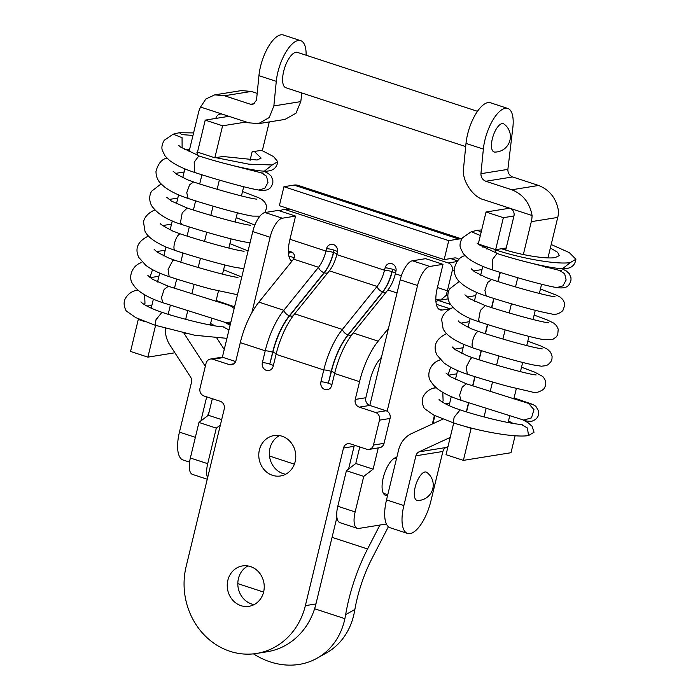 <?xml version="1.0" encoding="UTF-8"?>
<svg xmlns="http://www.w3.org/2000/svg" width="700" height="700" viewBox="0 0 700 700"><rect width="100%" height="100%" fill="white"/><g stroke="black" fill="none" stroke-linecap="round" stroke-linejoin="round"><path stroke-width="1.05" d="M550.349 247.993L557.655 252.306L559.291 255.631L555.214 257.574C546.271 259.227 520.905 255.185 501.48 248.745M501.489 248.745L495.066 249.769C521.684 258.641 557.742 264.845 570.386 262.535L575.881 259.236L569.345 252.639L551.197 244.51M496.843 253.435L495.425 252.026L495.058 249.786M508.498 420.998L513.126 423.43M435.829 387.467L433.44 388.168C429.319 389.322 426.037 391.877 423.596 395.85C421.601 399.543 421.855 403.769 424.349 408.52L433.939 415.205L453.215 422.791C479.832 431.655 515.865 437.859 528.535 435.549L534.03 432.241L532.131 426.326L527.861 422.555L522.515 419.72M481.688 229.959L477.531 230.256L481.127 232.243M276.281 81.331L258.939 75.661A31.001 12.145 -71.9 0 1 283.369 35L300.72 40.679A31.001 12.145 -71.9 0 0 276.281 81.331L273.858 105.936L300.808 101.605L301.831 92.969M300.72 40.679A31.001 12.145 -71.9 0 1 306.11 55.23M477.496 111.317L297.395 52.377A18.603 7.289 108.1 0 0 295.908 52.273A18.603 7.289 108.1 0 0 284.139 69.554A18.603 7.289 108.1 0 0 285.819 87.728L465.692 146.589M224.963 156.923L225.155 156.135L214.839 157.798L197.496 152.119L205.231 120.12L228.926 116.322L215.81 118.422A6.204 5.591 80.9 0 1 220.255 114.074A6.204 5.591 80.9 0 1 222.67 114.275L200.559 107.039A26.04 23.485 -99.1 0 0 198.468 112.744L189.026 151.751M184.888 168.866L182.744 177.721M178.596 194.871L176.444 203.796M172.287 220.946L170.135 229.854M165.979 247.021L163.826 255.938M159.679 273.088L157.518 282.004M153.37 299.154L151.183 308.175M300.808 101.605L295.934 113.251L284.988 119.411L258.493 123.664L248.684 122.789L222.67 114.275M258.493 123.664L269.246 117.53L273.858 105.936M258.939 75.661L256.506 100.257L252.849 104.475L250.513 104.265L224.499 95.751L214.69 94.876L205.852 99.024L200.559 107.039M214.69 94.876L241.474 90.58L251.326 91.446L257.189 93.371M155.575 325.386L147.893 357.131L174.904 352.791M139.344 319.287L138.285 319.454L130.55 351.453L147.893 357.131M145.338 321.764L138.285 319.454M505.47 249.996L505.951 248.027L495.635 249.681L478.284 244.002L486.028 212.013L503.37 217.683L513.949 215.985A6.204 5.591 -99.1 0 0 509.968 208.285L483.945 199.771C472.57 197.173 461.37 179.707 463.575 168.018L466.008 143.421A31.001 12.145 -71.9 0 1 490.446 102.76L507.789 108.439A31.001 12.145 -71.9 0 1 512.82 127.855L507.876 169.374C507.806 172.987 509.381 175.516 512.61 176.951L538.624 185.465L511.796 189.77C523.014 194.294 529.778 202.877 532.079 215.521A26.04 23.485 80.9 0 1 531.3 221.664L523.346 254.537M547.96 257.88L557.751 217.42A26.04 23.485 -99.1 0 0 558.53 211.286C556.456 198.599 549.824 189.989 538.624 185.465M517.738 277.716L515.515 286.904M511.429 303.783L509.206 312.97M505.129 329.858L502.906 339.036M498.82 355.933L496.597 365.12M492.511 381.999L490.21 391.501M486.124 408.406L484.059 416.938M472.028 428.225L471.117 428.374L463.383 460.373L510.991 452.734L515.095 435.75M510.615 422.039L508.148 422.433L509.74 415.844M513.826 398.956L516.355 388.517M520.433 371.656L522.664 362.451M526.741 345.581L528.972 336.376M533.05 319.515L535.281 310.301M539.359 293.449L541.581 284.235M545.668 267.365L545.895 266.411M453.714 422.949L446.031 454.694L463.383 460.373M513.949 215.985L505.706 250.066M500.299 272.431L498.076 281.601M493.99 298.489L491.776 307.668M487.681 324.564L485.468 333.734M481.373 350.639L479.159 359.809M475.073 376.705L472.841 385.901M468.755 402.815L466.55 411.915M509.968 208.285L532.079 215.521M464.546 426.221L471.117 428.374M466.008 143.421L483.359 149.1A31.001 12.145 -71.9 0 1 507.789 108.439M483.359 149.1L480.926 173.696C480.926 177.301 482.545 179.821 485.774 181.256L511.796 189.77M502.119 123.594A14.875 5.828 -71.9 0 1 503.956 124.005A15.496 15.496 0 0 1 494.778 152.075A14.875 5.828 -71.9 0 1 492.459 138.303A14.875 5.828 -71.9 0 1 502.119 123.594M206.692 396.865L200.856 420.998M209.125 411.941A18.603 7.289 108.1 0 0 207.646 415.783M269.273 121.931L262.447 150.159L252.131 151.812L250.075 160.326M248.001 168.893L247.765 169.864M243.679 186.734L241.456 195.939M237.379 212.8L235.148 222.005M231.07 238.875L228.839 248.071M224.761 264.95L222.53 274.155M218.452 291.007L215.924 301.464M211.838 318.351L210.42 324.231A6.204 5.591 80.9 0 0 210.28 325.036M214.839 157.798L222.582 125.799L246.269 121.992M219.362 180.084L217.14 189.271M213.054 206.15L210.831 215.338M206.745 232.225L204.523 241.404M200.436 258.3L198.214 267.488M194.136 284.358L191.835 293.86M187.749 310.765L185.675 319.305M189.577 462.123L183.102 460.005A31.614 12.39 -71.9 0 1 179.445 432.119L191.485 382.358A6.204 5.591 80.9 0 0 190.593 377.099L169.829 344.942A26.04 23.485 80.9 0 1 165.331 328.352M216.93 338.188L224.236 349.501M183.907 333.051A6.204 5.591 80.9 0 0 184.327 333.812L205.1 365.969A26.04 23.485 80.9 0 1 205.319 366.319M222.582 125.799L205.231 120.12M168.175 314.283L170.38 305.174M174.466 288.26L176.697 279.064M180.784 262.168L182.998 253.006M187.093 236.093L189.306 226.931M193.401 210.026L195.615 200.856M199.701 183.96L201.924 174.79M442.916 419.108L411.635 433.554A26.04 23.485 -99.1 0 0 398.554 450.117L386.514 499.887A31.614 12.39 108.1 0 0 390.171 527.765L407.523 533.444A31.614 12.39 -71.9 0 1 403.865 505.558L415.905 455.796L442.881 451.465A6.204 5.591 -99.1 0 1 445.996 447.519L447.991 446.6M487.471 247.013L486.938 249.218M482.799 266.341L480.655 275.179M476.508 292.338L474.355 301.254M470.199 318.412L468.046 327.311M463.89 344.488L461.738 353.386M457.581 370.554L455.429 379.461M451.281 396.62L449.094 405.641M486.028 212.013L509.714 208.206M466.314 411.845L468.519 402.736M472.614 385.831L474.836 376.635M478.923 359.73L481.136 350.569M485.231 333.655L487.445 324.494M491.54 307.589L493.754 298.419M497.84 281.523L500.062 272.352M495.635 249.681L503.37 217.683M450.205 437.439L419.02 451.85A6.204 5.591 -99.1 0 0 415.905 455.796M407.523 533.444A31.614 12.39 -71.9 0 0 430.841 501.235L442.881 451.465M426.79 472.404A14.875 5.828 108.1 0 0 424.953 471.992A14.875 5.828 108.1 0 0 415.293 486.701A14.875 5.828 108.1 0 0 417.611 500.474A15.496 15.496 0 0 0 426.79 472.404M280.315 211.094A6.204 5.591 80.9 0 1 283.238 209.545A6.204 5.591 80.9 0 1 285.652 209.746L448.28 262.964L456.986 261.564M276.071 354.349A49.595 19.434 108.1 0 1 294.683 313.836L329.368 270.821A19.836 7.779 108.1 0 0 336.805 254.616L337.382 252.245A6.204 5.591 -99.1 0 0 333.095 244.457A6.204 5.591 -99.1 0 0 326.541 248.701A6.204 1.129 -166.4 0 1 333.97 250.101L333.611 252.543A24.797 9.721 -71.9 0 1 324.31 272.799L289.625 315.805A44.634 17.491 108.1 0 0 272.877 352.266L269.789 364.053A6.204 1.129 13.6 0 0 262.369 362.652A6.204 5.591 -99.1 0 0 264.495 369.311A6.204 5.591 -99.1 0 0 270.83 369.723A6.204 5.591 -99.1 0 0 273.21 366.196L276.071 354.349L323.776 369.959L320.906 381.806A6.204 5.591 80.9 0 0 323.033 388.465A6.204 5.591 80.9 0 0 329.376 388.885A6.204 5.591 80.9 0 0 331.748 385.359L334.618 373.502L359.555 381.666L355.25 399.438A6.204 5.591 -99.1 0 0 359.24 407.137L375.498 412.457L386.085 410.76L369.819 405.44A6.204 5.591 80.9 0 1 365.829 397.74L370.134 379.969A24.797 9.721 108.1 0 1 379.435 359.713L381.5 357.149M269.789 364.053L272.659 352.196A44.634 17.491 -71.9 0 1 289.406 315.735L324.091 272.729A6.204 3.964 38.9 0 1 318.526 267.277L293.519 259.096C295.312 256.287 294.665 253.934 291.567 252.035L288.382 250.994M293.519 259.096A19.127 12.644 176.1 0 1 292.723 260.19L258.904 302.129A49.595 19.434 108.1 0 0 240.293 342.641L235.996 360.412A6.204 5.591 80.9 0 1 231.56 364.761A6.204 5.591 80.9 0 1 229.145 364.569L212.879 359.249L223.457 357.551A6.204 5.591 -99.1 0 0 221.043 357.35L210.464 359.047A6.204 5.591 80.9 0 1 212.879 359.249M293.151 315.814A6.204 3.964 38.9 0 1 289.625 315.805L289.406 315.735A6.204 3.964 38.9 0 1 283.841 310.284L318.526 267.277A19.836 7.779 108.1 0 0 325.964 251.072L289.957 239.286M258.904 302.129L283.841 310.284A49.595 19.434 108.1 0 0 265.23 350.796L262.369 362.652M326.541 248.701L325.964 251.072A6.204 1.129 13.6 0 1 333.392 252.473L333.97 250.101M329.368 270.821L377.064 286.431A19.836 7.779 108.1 0 0 384.51 270.226L385.088 267.855A6.204 5.591 80.9 0 1 391.632 263.62A6.204 5.591 80.9 0 1 395.929 271.408L395.351 273.779A19.836 7.779 108.1 0 1 387.905 289.984L353.22 332.99A49.595 19.434 108.1 0 0 334.618 373.502M388.465 328.37L378.158 341.154A49.595 19.434 108.1 0 0 359.555 381.666M294.683 313.836L342.379 329.446A6.204 3.964 -141.1 0 0 347.953 334.889L382.637 291.882A6.204 3.964 -141.1 0 1 377.064 286.431L342.379 329.446A49.595 19.434 108.1 0 0 323.776 369.959A6.204 1.129 -166.4 0 1 331.205 371.359L331.424 371.429A44.634 17.491 -71.9 0 1 348.171 334.967L382.856 291.953A24.797 9.721 108.1 0 0 392.158 271.696L392.726 269.325L391.939 271.626A24.797 9.721 -71.9 0 1 382.637 291.882L382.856 291.953A6.204 3.964 -141.1 0 0 386.277 292.005M386.085 410.76A6.204 5.591 80.9 0 1 390.066 418.46L384.046 443.345A6.204 5.591 80.9 0 1 379.61 447.694L369.031 449.391A6.204 5.591 -99.1 0 0 373.467 445.043L384.046 443.345M210.464 359.047A6.204 5.591 80.9 0 0 206.028 363.396L200.008 388.281A6.204 5.591 80.9 0 0 203.989 395.981L220.255 401.301A6.204 5.591 80.9 0 1 224.245 409.001L186.112 566.615A68.197 61.504 -99.1 0 0 256.541 653.459A68.197 61.504 -99.1 0 0 305.366 605.64L343.499 448.026L354.078 446.329A6.204 5.591 80.9 0 1 354.454 445.217M354.078 446.329L348.582 469.026M336.892 517.37L315.945 603.942A68.197 61.504 80.9 0 1 267.12 651.761L256.541 653.459M223.457 357.551L235.62 361.524M285.67 474.25A20.457 18.454 80.9 0 1 283.124 473.629A20.457 18.454 80.9 0 1 269.456 455.577A20.457 18.454 80.9 0 1 279.466 435.592M254.135 604.608A20.457 18.454 80.9 0 1 251.589 603.977A20.457 18.454 80.9 0 1 237.921 585.926A20.457 18.454 80.9 0 1 247.931 565.941M351.697 334.967A6.204 3.964 -141.1 0 1 348.171 334.967L347.953 334.889A44.634 17.491 108.1 0 0 331.205 371.359L328.335 383.206L331.424 371.429A6.204 1.129 -166.4 0 1 334.801 373.31M435.829 299.25L440.501 300.099L445.979 295.592A19.836 7.779 108.1 0 0 447.387 290.806L452.261 270.664A6.204 5.591 -99.1 0 0 448.28 262.964M369.031 449.391A6.204 5.591 -99.1 0 1 366.616 449.199L350.35 443.879A6.204 5.591 -99.1 0 0 347.935 443.678A6.204 5.591 -99.1 0 0 343.499 448.026M375.498 412.457A6.204 5.591 -99.1 0 1 379.488 420.158L373.467 445.043M241.01 605.675A20.457 18.454 -99.1 0 0 248.981 606.322A20.457 18.454 -99.1 0 0 264.224 587.624A20.457 18.454 -99.1 0 0 250.469 566.571A20.457 18.454 -99.1 0 0 242.498 565.924A20.457 18.454 -99.1 0 0 227.255 584.622A20.457 18.454 -99.1 0 0 241.01 605.675M272.545 475.326A20.457 18.454 -99.1 0 0 280.516 475.974A20.457 18.454 -99.1 0 0 295.767 457.275A20.457 18.454 -99.1 0 0 282.004 436.214A20.457 18.454 -99.1 0 0 274.033 435.566A20.457 18.454 -99.1 0 0 258.79 454.274A20.457 18.454 -99.1 0 0 272.545 475.326M450.599 258.562L457.573 260.846M359.774 446.959L355.775 463.505L346.404 470.706L363.746 476.385L355.145 511.936A18.603 7.289 108.1 0 0 357.297 528.343A18.603 7.289 108.1 0 0 358.785 528.439L386.418 524.003M346.404 470.706L337.803 506.258A18.603 7.289 108.1 0 0 339.955 522.664L357.297 528.343M388.386 526.741L372.041 558.399A74.392 29.155 108.1 0 0 354.874 609.455L354.113 613.41A74.392 62.834 60.4 0 1 326.366 652.977L317.144 658.166A74.392 62.834 -119.6 0 0 344.881 618.669L314.606 608.755M253.487 653.861A74.392 62.834 -119.6 0 0 317.144 658.166M379.916 525.044L367.57 548.975A94.237 36.934 108.1 0 0 345.642 614.661A58.406 25.314 90.2 0 1 344.881 618.669M251.851 312.716L270.113 237.256A18.603 7.289 108.1 0 1 282.345 218.207L295.566 216.081L289.835 239.785A24.797 9.721 108.1 0 0 291.856 261.257M220.369 425.014L216.309 428.137L207.707 463.689A18.603 7.289 108.1 0 0 207.602 477.785M461.711 238.919L298.069 185.369A50.837 19.924 108.1 0 0 294.009 185.097L283.955 186.707L279.37 205.669L444.159 259.595L448.744 240.634L458.798 239.024L294.009 185.097M212.327 398.711L208.329 415.257L198.957 422.459L190.356 458.01A18.603 7.289 108.1 0 0 192.509 474.407L207.252 479.238M295.566 216.081L278.224 210.411L265.002 212.529A18.603 7.289 108.1 0 0 252.761 231.578L222.346 357.315M288.505 253.557A31.001 12.145 108.1 0 0 290.509 252.088L290.605 251.72M221.673 419.624L208.329 415.257M216.309 428.137L198.957 422.459M436.319 304.273L450.065 308.77L442.129 310.039A24.797 9.721 108.1 0 1 440.151 309.908A24.797 9.721 108.1 0 1 437.281 288.033L443.012 264.338L425.67 258.659L412.44 260.776A18.603 7.289 108.1 0 0 400.207 279.825L369.819 405.44L359.24 407.137M435.942 301.805A31.001 12.145 108.1 0 0 437.955 300.335L450.459 304.43M461.668 239.006A50.837 19.924 108.1 0 0 458.798 239.024M458.832 259.534A31.001 12.145 108.1 0 0 456.689 258.151A31.001 12.145 108.1 0 0 454.213 257.985L444.159 259.595M450.065 308.77A31.001 12.145 108.1 0 0 450.573 308.665M443.012 264.338L429.791 266.455A18.603 7.289 108.1 0 0 417.55 285.504L387.135 411.241M378.262 447.912L373.118 469.184L363.746 476.385M396.786 457.45A19.836 7.779 108.1 0 0 383.233 477.811A19.836 7.779 108.1 0 0 385.525 495.311A19.836 7.779 108.1 0 0 387.625 495.302M355.775 463.505L373.118 469.184M448.744 240.634L283.955 186.707M293.151 252.954L290.509 252.088M254.328 151.454L261.152 158.069L257.075 160.011L222.959 156.494M215.749 157.649L248.859 164.176L272.248 164.972L277.743 161.674L273.586 156.599L261.537 150.299M197.496 152.119L208.241 155.636M198.704 155.873L197.286 154.464L196.919 152.215M210.586 323.54L214.987 325.868M137.69 289.905L135.301 290.605C131.18 291.751 127.899 294.315 125.457 298.279C123.462 301.98 123.716 306.206 126.21 310.949L135.8 317.634L155.076 325.22L194.679 335.248L226.931 338.345M193.585 132.912L179.393 132.694L181.808 134.61L192.981 135.424M575.881 259.236C574.945 265.886 570.483 269.045 562.494 268.721L570.386 262.535M528.535 435.549L527.433 428.015L521.299 424.401C512.942 424.322 482.3 417.279 460.119 409.876L454.125 417.27L453.215 422.791M442.785 392.376L443.118 400.916L442.409 402.089M433.44 388.168L436.275 387.852M496.983 253.479L492.354 259.726L492.555 269.946C481.95 266.49 473.69 262.544 467.784 258.09L463.321 253.715L460.442 247.922C459.524 245.07 460.162 241.719 462.376 237.869L471.293 231.744L480.349 235.48M480.786 244.825L480.252 245.656M492.555 269.946C516.128 277.672 546.026 285.933 556.859 287.586L562.914 285.88L566.125 280.017L564.673 273.735L559.571 270.445L520.222 260.356M465.019 255.649L464.835 255.727C459.839 256.812 456.269 261.205 454.134 268.896C454.108 273.971 455.823 278.171 459.296 281.514L462.683 284.524C468.536 288.96 476.394 292.793 486.255 296.012L484.89 290.281L487.69 282.441L491.662 279.527C514.29 287 544.477 295.243 553.254 296.52L555.048 296.739M459.27 281.479L450.021 288.575C448.569 290.132 446.154 296.24 449.715 303.205C455.332 311.342 465.412 317.642 479.964 322.088L478.608 320.11L480.34 310.45L485.336 305.594C507.981 313.066 538.204 321.317 546.989 322.595L548.765 322.814M473.778 348.197L473.506 348.11C469.324 346.78 475.335 329.402 479.185 331.721L479.054 331.669C499.24 338.31 525.534 345.669 537.136 347.996L542.22 348.889M521.509 367.22L534.651 372.12L542.675 376.434C546.42 380.616 546.744 384.842 543.646 389.139C539.245 392.35 535.246 393.26 531.65 391.869L509.154 386.654C501.725 384.738 481.793 378.998 467.329 374.22L466.244 367.001L470.846 358.251L472.745 357.744C495.364 365.207 525.543 373.45 534.319 374.727L536.13 374.946M439.25 360.176L440.379 359.721M450.686 367.211L448.009 375.043M514.071 397.967L532.735 404.408L535.85 406.28L538.51 410.804C539.394 415.826 537.171 419.309 531.816 421.243C528.01 421.356 525.298 420.963 523.679 420.061L531.466 417.891L533.986 409.666L528.535 403.41L531.466 404.215M523.679 420.061L461.046 400.304L459.585 395.281L462.271 387.03L466.419 383.81L528.535 403.41M251.326 91.446L224.499 95.751M250.513 104.265L254.861 103.574M531.3 221.664L557.751 217.42M480.926 173.696L507.876 169.374M485.774 181.256L512.61 176.951M208.075 324.608L210.42 324.231M184.327 333.812L186.077 333.533M179.445 432.119L195.361 437.325M403.865 505.558L386.514 499.887M419.02 451.85L445.996 447.519M285.652 209.746L289.8 209.081M337.479 251.773A6.204 1.129 13.6 0 0 334.189 250.171M336.805 254.616L384.51 270.226A6.204 1.129 -166.4 0 1 391.939 271.626L392.158 271.696A6.204 1.129 -166.4 0 1 395.465 273.324M270.007 364.123A6.204 1.129 -166.4 0 1 273.315 365.741M276.255 354.148A6.204 1.129 13.6 0 0 272.877 352.266L272.659 352.196A6.204 1.129 13.6 0 0 265.23 350.796L240.293 342.641M327.731 272.842A6.204 3.964 38.9 0 1 324.31 272.799L324.091 272.729A24.797 9.721 108.1 0 0 333.392 252.473L333.611 252.543A6.204 1.129 13.6 0 1 336.919 254.161M353.22 332.99L378.158 341.154M387.905 289.984L397.031 292.967M445.979 295.592L447.816 295.295M328.335 383.206A6.204 1.129 13.6 0 0 320.906 381.806M328.554 383.276A6.204 1.129 -166.4 0 1 331.861 384.904M385.088 267.855A6.204 1.129 -166.4 0 1 392.507 269.255M396.025 270.935A6.204 1.129 13.6 0 0 392.726 269.325M454.108 270.366L452.261 270.664M395.351 273.779L401.398 275.756M437.404 287.534L447.387 290.806M229.145 364.569L233.791 363.816M379.488 420.158L390.066 418.46M305.366 605.64L315.945 603.942M355.25 399.438L365.829 397.74M337.803 506.258L355.145 511.936M263.602 592.069L237.816 583.625M354.874 609.455L345.642 614.661M270.113 237.256L252.761 231.578M207.707 463.689L190.356 458.01M282.345 218.207L265.002 212.529M434.42 415.441L432.355 423.99M412.44 260.776L429.791 266.455M400.207 279.825L417.55 285.504M367.57 548.975L332.054 537.346M292.11 260.951L291.025 260.592M294.175 257.749L288.873 256.016M438.471 308.84L442.129 310.039M277.743 161.674C276.806 168.324 272.344 171.482 264.355 171.159L272.248 164.972M228.961 329.98L223.16 326.839C214.804 326.76 184.161 319.716 161.98 312.314L155.986 319.707L155.076 325.22M144.646 294.805L144.979 303.354L144.261 304.517M135.301 290.605L138.136 290.281M198.844 155.916L194.215 162.164L194.416 172.375C183.811 168.928 175.551 164.972 169.645 160.519L165.183 156.153L162.304 150.36C161.385 147.508 162.024 144.156 164.237 140.306L173.154 134.181L182.061 137.681L182.114 148.094M194.416 172.375C217.989 180.11 247.888 188.361 258.72 190.024L264.775 188.317L267.977 182.455L266.534 176.173L261.433 172.874L222.084 162.794M166.88 158.086L166.696 158.165C161.7 159.25 158.13 163.643 155.995 171.334C155.969 176.409 157.684 180.609 161.157 183.942L164.535 186.961C170.398 191.398 178.255 195.23 188.116 198.45L186.751 192.719L189.551 184.879L193.524 181.965C216.143 189.438 246.339 197.671 255.106 198.949L256.909 199.176M161.131 183.916L151.883 191.004C150.43 192.57 148.015 198.669 151.576 205.643C157.194 213.78 167.274 220.071 181.825 224.525L180.469 222.548L182.201 212.888L187.197 208.031C209.843 215.504 240.065 223.755 248.85 225.032L250.626 225.251M175.639 250.635L175.367 250.547C171.185 249.218 177.196 231.84 181.037 234.15L180.906 234.098C201.101 240.739 227.395 248.106 238.998 250.434L244.081 251.326M237.484 294.735L211.015 289.091C203.586 287.175 183.654 281.435 169.19 276.658L168.096 269.439L172.699 260.68L174.606 260.181C197.225 267.645 227.404 275.879 236.18 277.165L237.983 277.384M141.111 262.614L139.974 263.148C131.189 266.989 128.476 278.084 132.554 283.666L135.371 287.621L139.37 291.279C145.232 295.715 153.081 299.53 162.907 302.733L161.446 297.719L164.133 289.467L168.28 286.248L233.319 306.652M152.548 269.649L149.87 277.48M230.466 323.75L225.54 322.499L230.869 322.07M234.176 308.411L230.396 305.848M522.139 424.48L521.299 424.401M562.494 268.721C550.497 268.363 520.415 261.152 496.589 253.356M439.154 399.481C438.559 398.965 440.939 402.526 454.317 407.82L460.119 409.876M471.293 231.744L477.531 230.256M486.894 246.82L482.676 247.091M482.029 269.526L473.541 270.988M486.255 296.012C509.836 303.739 539.691 311.99 550.567 313.652C554.776 315.192 558.88 314.16 562.87 310.564L564.751 305.226L564.436 302.733L562.817 299.539L560.192 297.15L556.806 295.312L540.426 289.012M475.72 295.592L467.233 297.062M479.964 322.088C503.519 329.814 533.347 338.056 544.215 339.719L552.606 339.517L556.343 336.892L557.734 334.644L558.224 329.175L556.579 325.692L553.7 323.102L547.383 320.014L534.126 315.079M527.817 341.145L541.039 346.08L547.418 349.195L550.646 352.284L552.099 356.405L551.959 359.039L550.9 361.751L548.109 364.674L546.157 365.636L541.406 366.205L533.636 364.998C520.966 362.442 494.471 354.996 473.637 348.162L464.161 344.601C452.506 339.447 445.48 334.127 443.091 328.659L441.683 319.786C441.84 316.908 444.579 311.308 452.27 307.851L452.97 307.554M469.411 321.668L460.924 323.137M467.329 374.22C457.529 371.026 449.706 367.229 443.87 362.828L436.905 354.961C432.801 346.132 435.811 339.132 445.926 333.935L446.67 333.629M463.102 347.734L454.615 349.195M448.306 375.279L456.802 373.809M440.352 359.695L438.113 360.71C429.328 364.551 426.615 375.646 430.701 381.229L433.51 385.184L437.509 388.841C443.371 393.277 451.22 397.092 461.046 400.304M444.824 403.515L449.68 403.226M445.988 373.021L450.599 376.836L466.419 383.81M452.287 346.955L455.481 349.825L467.075 355.714L472.745 357.744M458.623 320.924C457.468 321.186 461.589 323.759 470.977 328.641L479.054 331.669M464.914 294.822L469.464 298.594L485.336 305.594M471.205 268.739L474.801 271.889L486.159 277.559L491.662 279.527M561.409 270.672L559.571 270.445M561.89 268.695L566.344 270.988L569.327 273.717L570.972 277.786L570.999 280.061C569.398 285.863 567.017 288.977 556.859 287.586M476.989 243.04L478.642 244.545L495.758 252.709M387.765 494.742L383.338 493.29M294.376 464.179L269.509 456.041M396.533 458.474L394.905 457.94M288.601 208.688L283.238 209.545M333.086 244.475L334.084 244.825M448.096 298.882L440.501 300.099M391.632 263.629L392.63 263.988M432.95 423.71L434.892 415.669M224 326.918L223.16 326.839M224.376 322.158L230.108 325.238M264.355 171.159C252.35 170.791 222.276 163.59 198.45 155.785M141.015 301.919C140.42 301.402 142.8 304.964 156.179 310.257L161.98 312.314M173.154 134.181L179.393 132.694M189.639 149.231L184.537 149.529M184.144 171.938L175.403 173.425M188.116 198.45C211.697 206.176 241.553 214.428 252.429 216.09L259.936 216.151M177.844 198.004L169.094 199.5M181.825 224.525C205.38 232.251 235.209 240.485 246.076 242.148L250.101 242.585M243.793 268.66L235.498 267.435C222.827 264.88 196.332 257.434 175.499 250.591L166.014 247.039C154.367 241.876 147.341 236.565 144.952 231.096L143.544 222.224C143.701 219.345 146.44 213.745 154.131 210.28L154.831 209.991M171.535 224.088L162.785 225.566M169.19 276.658C159.39 273.455 151.567 269.658 145.731 265.265L138.766 257.39C134.662 248.57 137.664 241.561 147.787 236.373L148.531 236.057M165.226 250.154L156.476 251.632M150.168 277.707L158.918 276.22M225.54 322.499L162.907 302.733M146.685 305.953L151.795 305.655M234.561 306.828L216.169 300.484M147.849 275.459L152.46 279.274L168.28 286.248M241.78 276.99L223.597 269.745M154.149 249.392L157.343 252.263L168.936 258.142L174.606 260.181M229.906 243.67L248.089 250.924M160.484 223.361C159.329 223.624 163.45 226.196 172.839 231.079L180.906 234.098M236.215 217.595L254.844 225.094M166.775 197.26L171.325 201.031L187.197 208.031M242.524 191.529L258.668 197.75L262.054 199.588L264.679 201.976L266.297 205.17L266.613 207.664L265.081 212.52M173.066 171.168L176.662 174.326L188.02 179.996L193.524 181.965M263.27 173.101L261.433 172.874M263.751 171.124L268.205 173.425L271.189 176.155L272.834 180.224L272.86 182.499C271.259 188.291 268.879 191.415 258.72 190.024M178.841 145.477L180.504 146.982L197.619 155.146"/></g></svg>
